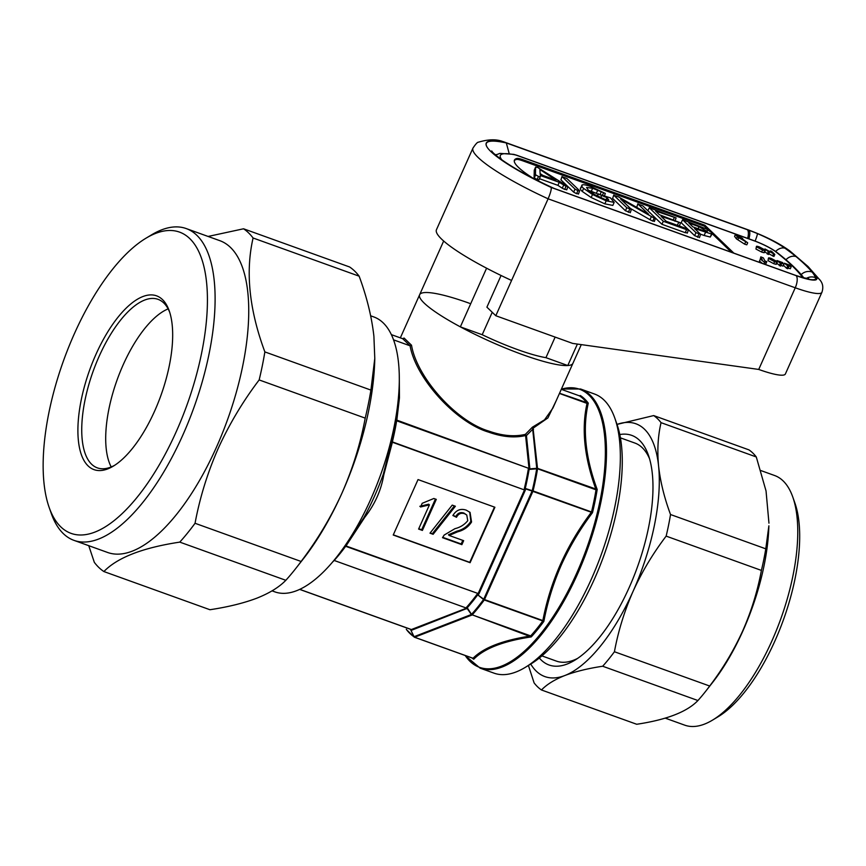 <?xml version="1.0" encoding="UTF-8"?>
<svg xmlns="http://www.w3.org/2000/svg" width="866" height="866" viewBox="0 0 866 866"><rect width="100%" height="100%" fill="white"/><g stroke="black" fill="none" stroke-linecap="round" stroke-linejoin="round"><path stroke-width="1.3" d="M619.796 434.548A122.03 49.99 109.8 0 1 639.509 440.307A122.03 49.99 109.8 0 1 648.418 455.191A122.03 49.99 109.8 0 1 637.398 567.111A122.03 49.99 109.8 0 1 574.548 660.368A122.03 49.99 109.8 0 1 541.218 660.044A122.03 49.99 109.8 0 1 539.334 658.03M649.532 458.709A115.871 47.468 -70.2 0 0 642.312 447.754A115.871 47.468 -70.2 0 0 634.897 443.056L620.424 437.85M528.412 665.478L534.106 682.884A148.898 60.999 -70.2 0 0 537.602 686.835A148.898 60.999 -70.2 0 0 541.466 689.975C546.825 684.411 554.619 679.583 564.859 675.512C575.414 671.529 588.014 668.433 602.682 666.235A148.898 60.999 -70.2 0 0 614.427 651.741C618.205 631.227 624.418 611.093 633.078 591.326C641.912 571.896 652.932 553.493 666.149 536.119A148.898 60.999 -70.2 0 0 670.533 514.534C664.319 497.809 660.325 481.637 658.582 466.005C657.11 450.439 657.933 435.999 661.039 422.662A148.898 60.999 -70.2 0 0 653.678 415.572L617.025 424.405A134.338 55.034 -70.2 0 1 658.582 466.005A134.338 55.034 -70.2 0 1 633.078 591.326A134.338 55.034 -70.2 0 1 564.859 675.512A134.338 55.034 -70.2 0 1 530.739 664.07M705.758 691.187L712.393 682.733A132.66 54.342 -70.2 0 0 743.05 630.6A132.66 54.342 -70.2 0 0 768.878 525.824L765.782 548.827A148.898 60.999 109.8 0 1 761.398 570.413C757.544 591.164 751.331 611.299 742.747 630.816C733.773 650.463 722.753 668.866 709.676 686.024A148.898 60.999 109.8 0 1 705.758 691.187A148.898 60.999 109.8 0 1 697.931 700.529C687.095 711.841 666.69 719.754 636.716 724.268L541.466 689.975M665.25 718.141L684.757 725.167A132.66 54.342 -70.2 0 0 712.502 720.133A132.66 54.342 -70.2 0 0 771.877 640.981A132.66 54.342 -70.2 0 0 792.801 497.084A132.66 54.342 -70.2 0 0 774.626 475.521L760.857 470.563M712.502 720.133L718.033 716.81A127.064 52.047 -70.2 0 0 774.897 640.992A127.064 52.047 -70.2 0 0 794.945 503.168L792.801 497.084M541.921 655.887L556.394 661.104A115.871 47.468 -70.2 0 0 577.654 658.377M88.094 465.897A92.359 37.833 109.8 0 1 95.92 354.443A92.359 37.833 109.8 0 1 162.483 299.582A92.359 37.833 109.8 0 1 169.227 310.851A92.359 37.833 109.8 0 1 160.881 395.556A92.359 37.833 109.8 0 1 113.316 466.135A92.359 37.833 109.8 0 1 88.094 465.897M114.713 465.259A89.566 36.686 109.8 0 1 97.349 467.867A89.566 36.686 109.8 0 1 91.623 464.241A89.566 36.686 109.8 0 1 96.061 363.59A89.566 36.686 109.8 0 1 158.023 299.333A89.566 36.686 109.8 0 1 163.761 302.959A89.566 36.686 109.8 0 1 169.747 312.41M248.553 232.846A185.844 76.132 -70.2 0 0 243.541 228.786L349.593 266.977A185.844 76.132 109.8 0 1 354.616 271.026A185.844 76.132 109.8 0 1 359.141 276.178C366.816 296.897 371.741 316.945 373.906 336.333L374.783 358.416L370.919 390.09A185.844 76.132 109.8 0 1 365.214 418.126C360.494 443.544 352.765 468.495 342.027 492.992C331.083 517.089 317.432 539.908 301.097 561.471A185.844 76.132 109.8 0 1 295.901 568.312A185.844 76.132 109.8 0 1 285.834 580.296C279.155 587.18 269.467 593.156 256.758 598.211C243.692 603.147 228.083 606.99 209.94 609.729L103.888 571.549C117.397 557.552 142.706 547.745 179.782 542.116A185.844 76.132 -70.2 0 0 195.045 523.28C199.851 497.571 207.58 472.62 218.221 448.415C229.338 424.059 242.989 401.239 259.161 379.936A185.844 76.132 -70.2 0 0 264.866 351.91C249.246 309.833 245.316 271.859 253.089 237.998A185.844 76.132 -70.2 0 0 248.553 232.846M74.389 333.691A160.091 65.578 109.8 0 1 146.029 238.172A160.091 65.578 109.8 0 1 205.686 275.54A160.091 65.578 109.8 0 1 176.188 431.777A160.091 65.578 109.8 0 1 49.124 507.346A160.091 65.578 109.8 0 1 74.389 333.691M146.029 238.172L151.561 234.848A165.687 67.873 109.8 0 1 186.222 228.57A165.687 67.873 109.8 0 1 182.769 435.219A165.687 67.873 109.8 0 1 73.967 540.362A165.687 67.873 109.8 0 1 51.267 513.43L49.124 507.346M186.222 228.57L219.845 240.683A165.687 67.873 109.8 0 1 216.403 447.332A165.687 67.873 109.8 0 1 107.601 552.465L73.967 540.362M243.541 228.786L208.089 236.45M111.216 466.947A89.566 36.686 109.8 0 1 117.137 379.806A89.566 36.686 109.8 0 1 168.123 308.891M492.234 312.29L482.2 334.72A67.169 11.063 24.1 0 0 517.63 349.626A67.169 11.063 24.1 0 0 541.412 356.792A67.169 11.063 24.1 0 0 545.937 357.669A67.169 11.063 -155.9 0 1 482.2 334.72L460.355 326.861A83.959 13.824 -155.9 0 1 419.62 294.765A83.959 13.824 -155.9 0 1 469.578 303.327M614.806 418.116L616.949 424.199A142.738 58.477 109.8 0 1 594.422 579.029A142.738 58.477 109.8 0 1 530.544 664.19L525.013 667.524A148.335 60.761 -70.2 0 0 591.402 579.008A148.335 60.761 -70.2 0 0 614.806 418.116A148.335 60.761 -70.2 0 0 594.487 394.008L580.631 389.018A148.335 60.761 109.8 0 1 577.546 574.028A148.335 60.761 109.8 0 1 480.132 668.151L465.01 655.443M559.533 393.251L588.274 403.155C582.417 428.724 585.384 457.508 597.194 489.507L595.916 489.777L537.559 468.766L529.115 469.437L528.325 468.982L528.747 468.354L396.66 420.789L396.173 419.891L398.88 397.84A126.079 51.646 -70.2 0 0 398.901 397.018L399.248 383.768A146.094 59.851 -70.2 0 0 383.183 322.866A146.094 59.851 -70.2 0 0 373.831 316.945L370.67 315.809M402.906 338.768L404.065 338.032L411.523 345.22L410.094 345.815L393.554 339.851M411.523 345.22C416.936 377.673 456.469 421.58 488.825 431.084C502.302 435.858 514.48 436.951 525.359 434.364L532.395 427.187L544.541 419.815L552.919 408.048L572.913 363.341A83.959 13.824 -155.9 0 1 522.967 354.768A83.959 13.824 -155.9 0 1 419.62 294.765L400.341 337.87M525.446 488.5L532.222 490.708A141.851 58.109 -70.2 0 0 536.725 468.603L536.736 468.322A1.115 0.779 -5.9 0 1 537.58 468.354L597.194 489.507A142.738 58.477 109.8 0 1 592.485 512.683L532.893 491.379L484.505 599.575L542.852 620.576C550.332 581.4 566.461 545.342 591.251 512.391L592.485 512.683C580.188 528.942 569.86 546.251 561.504 564.6C553.396 583.067 547.518 601.978 543.88 621.344L484.278 599.965A1.115 0.595 -143.8 0 1 483.553 599.51L477.047 594.303L483.715 599.229L532.114 491.044L525.337 488.835L524.46 489.431L524.341 488.576A136.027 55.716 -70.2 0 0 528.325 468.982L536.736 468.322L532.698 429.276L526.441 435.576A1.115 0.779 -5.9 0 1 525.586 435.533C514.588 438.109 502.269 436.973 488.619 432.123C455.884 422.478 415.777 378.399 410.094 345.815M410.04 345.794L402.701 338.714L404.065 338.032L402.755 338.736M391.367 334.633L402.701 338.714M579.722 395.87L579.451 395.849A1.115 0.585 -71 0 1 579.506 395.881A142.176 58.238 -70.2 0 1 583.478 399.074A142.176 58.238 -70.2 0 1 587.061 403.155L588.274 403.155A142.738 58.477 109.8 0 0 584.539 398.869A142.738 58.477 109.8 0 0 580.372 395.546L579.322 395.816M272.065 590.861L274.858 591.868A146.094 59.851 -70.2 0 0 337.036 556.567A146.094 59.851 -70.2 0 0 399.248 383.768M363.807 517.749C363.406 518.821 363.785 518.582 364.954 517.034L345.761 546.338L345.133 546.035L363.807 517.749A126.079 51.646 -70.2 0 0 383.378 473.994L391.681 441.996L392.471 441.92L383.746 475.033C384.093 473.172 383.974 472.825 383.378 473.994M398.88 397.84C398.977 399.085 399.172 399.085 399.453 397.84L399.269 375M399.453 397.84L396.758 420.833M393.229 535.015L470.097 562.694L494.897 507.249L418.029 479.58L393.229 535.015M364.954 517.034C374.87 504.304 381.137 490.308 383.746 475.033M337.036 556.567L340.923 551.61A136.579 55.954 -70.2 0 0 345.133 546.035L345.653 546.305A136.027 55.716 109.8 0 1 334.179 560.464L332.544 562.077M392.471 441.92L524.482 489.961L391.681 441.996A136.579 55.954 -70.2 0 0 396.173 419.891L528.747 468.354A1.115 0.563 33.4 0 0 529.57 468.798L529.797 468.051A1.115 0.779 -5.9 0 1 528.953 468.008L525.586 435.533A1.115 0.823 76.4 0 1 525.359 434.364L526.441 435.576L529.797 468.051M345.924 545.937L478.151 593.535L345.761 546.338M406.327 629.246A1.115 0.66 -18.5 0 0 406.338 629.344L406.381 629.441A1.115 0.985 143.3 0 0 406.511 629.658L414.284 637.149A1.115 1.115 0 0 0 414.392 637.214A1.115 1.018 -56.7 0 1 413.916 636.694L410.397 629.171L414.067 636.705L471.353 614.492L467.131 608.387A1.115 0.844 11.9 0 0 466.276 608.019L334.179 560.464M556.091 400.936L547.897 417.932L533.055 428.226L537.559 468.766A142.176 58.238 109.8 0 1 533.055 490.925L591.402 511.925M595.916 489.777L595.927 489.366C584.301 457.443 581.335 428.778 587.04 403.394L559.447 393.456M406.695 629.853A1.115 0.985 143.3 0 1 406.511 629.658A1.115 1.115 0 0 1 406.338 629.344A1.115 0.66 -18.5 0 0 406.381 629.441A141.851 58.109 -70.2 0 0 413.916 636.694L414.067 636.705A1.115 0.963 68.8 0 0 414.684 637.257L473.031 658.268C483.574 647.703 502.67 640.299 530.317 636.045L531.259 636.911C503.373 641.089 484.191 648.526 473.734 659.221L472.933 658.29L414.478 637.246M334.287 560.497L466.276 608.019L467.239 607.77L471.526 614.351A1.115 0.725 42.2 0 0 472.219 614.849L530.566 635.861M467.38 607.932L466.384 607.456A136.027 55.716 -70.2 0 0 477.047 594.303L477.74 593.86L478.303 594.606L478.941 593.881L478.151 593.535L524.482 489.961L525.261 490.308L525.402 489.322M480.132 668.151L493.988 673.142A148.335 60.761 -70.2 0 0 525.013 667.524M393.305 534.831L469.74 562.348L494.464 507.097M463.656 540.676L449.173 535.459L457.638 531.811C463.613 530.338 468.246 527.08 471.559 522.025L470.054 512.401L466.287 510.171C460.669 508.255 456.198 510.042 452.875 515.519L456.49 517.283C458.363 513.776 461.058 512.585 464.598 513.722L466.763 515.01L467.748 520.693C464.425 524.753 460.16 527.405 454.942 528.671L444.15 535.069L442.515 537.689L461.881 544.66L463.656 540.676M429.991 533.175L433.119 534.3L455.375 506.242L452.236 505.116L429.991 533.175M422.392 530.436L436.291 499.368L433.844 498.491L422.186 503.308L420.54 506.989L429.428 504.867L418.592 529.072L422.392 530.436L421.677 529.754L435.414 499.054M418.765 528.704L421.677 529.754M419.826 506.296L428.713 504.174L429.428 504.867M430.25 532.839L433.119 534.3M432.415 533.618L454.401 505.896M457.638 531.811L456.934 531.129L448.458 534.766L449.173 535.459M442.678 537.31L461.167 543.967L462.78 540.352M461.167 543.967L461.881 544.66M453.026 515.248L455.776 516.601C457.649 513.083 460.355 511.903 463.884 513.04L464.598 513.722M463.884 513.04L466.763 515.01M455.776 516.601L456.49 517.283M456.934 531.129C462.899 529.656 467.532 526.387 470.844 521.343L471.559 522.025M470.844 521.343L469.686 512.077M532.677 428.497L532.698 429.276A1.115 0.779 -5.9 0 1 533.543 429.309M542.625 620.976L543.88 621.344A142.738 58.477 109.8 0 1 531.259 636.911L472.219 614.849A142.176 58.238 109.8 0 0 484.278 599.965L483.553 599.51A141.851 58.109 -70.2 0 1 471.526 614.351L471.353 614.492A1.115 0.963 68.8 0 0 471.97 615.044L414.522 637.268L473.031 658.268L473.734 659.221L473.161 658.409M396.725 420.411L396.66 420.789A136.027 55.716 109.8 0 1 392.363 441.887L392.266 442.353M299.744 589.356L411.372 629.539L299.668 589.389M467.131 608.387L411.989 630.091A1.115 0.963 68.8 0 0 411.372 629.539L410.982 629.463M411.989 630.091L411.393 630.004A1.115 0.758 116.8 0 0 411.079 629.506L299.668 589.4M579.451 395.849A1.115 0.585 -71 0 0 579.397 395.838L561.287 389.321L579.451 395.849M530.371 636.066A1.115 0.541 -64.4 0 0 530.663 635.904A142.176 58.238 -70.2 0 0 542.733 621.009L542.906 620.608M591.305 512.401L591.51 511.979A142.176 58.238 -70.2 0 0 596.014 489.799L595.992 489.387M532.222 490.708L532.893 491.379L532.222 490.708M529.223 469.166L529.115 469.437A136.352 55.857 109.8 0 1 525.251 488.467L525.229 488.792M529.57 468.798L529.332 469.448M477.815 594.79L477.599 594.985A136.352 55.857 109.8 0 1 467.239 607.77L467.131 607.964M478.303 594.606L477.751 595.137M411.014 629.734A1.115 0.541 160.9 0 1 410.841 629.636A136.352 55.857 109.8 0 1 410.213 629.192M88.754 545.688L94.329 562.348A185.844 76.132 -70.2 0 0 103.888 571.549M264.866 351.91L370.919 390.09M359.141 276.178L253.089 237.998M195.045 523.28L301.097 561.471M365.214 418.126L259.161 379.936M285.834 580.296L179.782 542.116M374.783 358.416L374.74 360.364A167.928 68.793 109.8 0 1 342.027 492.992A167.928 68.793 109.8 0 1 303.23 558.981L295.901 568.312M653.678 415.572L748.928 449.865A148.898 60.999 109.8 0 1 756.289 456.956L766.042 490.979L768.954 523.151M756.289 456.956L661.039 422.662M670.533 514.534L765.782 548.827M761.398 570.413L666.149 536.119M614.427 651.741L709.676 686.024M697.931 700.529L602.682 666.235M801.202 274.609A10.078 9.515 -37.4 0 1 812.167 272.097A280.995 46.277 24.1 0 0 805.088 264.682A280.995 46.277 24.1 0 0 796.049 256.574A280.995 46.277 24.1 0 0 787.8 249.884A10.078 8.27 -52 0 1 789.944 251.021C779.4 243.335 765.576 236.321 748.473 229.955A10.078 4.124 -70.2 0 1 749.112 230.356L504.207 142.186A85.084 14.008 24.1 0 0 490.87 151.561A82.844 13.639 -155.9 0 1 506.329 142.955L509.186 153.563M436.453 229.717A95.163 15.675 24.1 0 0 441.649 239.168A95.163 15.675 24.1 0 0 511.579 280.454L548.102 198.812C550.516 193.075 551.545 189.286 551.187 187.457L796.103 275.626A34.705 5.716 24.1 0 0 803.572 278.083A34.705 5.716 24.1 0 0 816.227 277.272A280.995 46.277 24.1 0 0 812.167 272.097A189.199 31.154 -155.9 0 1 815.534 277.683A35.268 5.802 -155.9 0 1 803.572 278.083A10.078 6.766 105.4 0 0 802.187 277.445L795.551 275.334A10.078 4.622 109.3 0 1 796.103 275.626A10.078 4.124 -70.2 0 1 795.248 287.783L548.102 198.812A95.163 15.675 -155.9 0 1 478.173 157.515A95.163 15.675 -155.9 0 1 472.977 148.064L436.453 229.717M758.724 369.436L795.248 287.783A44.783 7.372 -155.9 0 0 821.888 292.351L785.365 374.004A44.783 7.372 24.1 0 1 758.724 369.436L572.675 343.412L495.807 315.733L486.909 307.159L501.068 275.496M495.807 315.733L511.579 280.454M755.12 241.084A10.078 1.072 -66.9 0 0 757.371 233.571A34.705 5.716 24.1 0 0 749.112 230.356A10.078 3.626 -69.4 0 1 748.884 238.821M472.977 148.064C475.672 144.07 477.447 142.111 478.313 142.219C488.067 139.296 496.153 139.047 502.561 141.461L504.207 142.186M486.595 268.2L460.355 326.861M577.395 344.062L567.782 365.539L545.937 357.669L555.138 337.101M581.303 344.592L572.913 363.341A83.959 13.824 -155.9 0 1 567.782 365.539M551.187 187.457A85.084 14.008 24.1 0 1 490.87 151.561A82.844 13.639 -155.9 0 0 553.32 188.214L554.013 188.387C532.428 178.493 515.27 169.13 502.529 160.307C490.243 151.247 492.624 151.637 491.671 150.976M803.789 277.867L802.522 276.189C796.72 269.099 788.168 261.153 776.867 252.352A5.597 4.59 -52 0 1 777.062 252.515M785.971 259.768A10.078 8.411 -51.3 0 1 796.049 256.574A189.199 31.154 -155.9 0 0 784.91 248.185A35.268 5.802 -155.9 0 0 757.371 233.571A34.705 5.716 24.1 0 1 787.8 249.884M764.602 262.409L766.789 261.673L764.862 260.882L763.379 257.906L760.813 256.866L762.297 259.843L760.37 259.053L764.602 262.409L763.909 263.957M760.37 259.053L759.46 261.067L762.426 263.426M760.813 256.866L760.196 259.443M766.789 261.673L765.89 263.697L764.483 264.162M737.312 236.84L747.694 242.805L741.09 237.988L742.714 238.475L735.472 234.35L737.312 236.84L736.414 238.854L744.641 244.169L746.795 244.818L747.694 242.805M735.472 234.35L734.574 236.364L736.414 238.854M745.539 242.155L744.641 244.169M738.936 237.327L738.038 239.352M788.753 266.717L784.336 263.199L790.095 265.267L785.927 263.989L791.199 266.728L787.324 265.332L788.753 266.717L787.854 268.741L786.631 268.298L783.438 265.212L784.336 263.199M787.54 266.284L786.631 268.298M790.474 265.624L790.236 266.165M791.199 266.728L790.301 268.752L788.19 267.995M781.435 264.087L777.019 260.558L782.777 262.636L778.61 261.359L783.882 264.098L780.006 262.701L781.435 264.087L780.537 266.1L776.899 263.34M780.223 263.643L779.313 265.667M777.019 260.558L776.715 261.24M783.882 264.098L782.983 266.111L780.872 265.353M776.174 261.64L771.703 258.847C769.787 258.22 769.268 258.295 770.134 259.075L774.236 261.294L775.849 261.11L775.59 261.684M771.703 258.847L771.238 259.887M769.733 258.479L770.134 259.075M768.001 260.644L768.499 257.971L768.001 260.644L773.706 263.665C776.25 264.52 777.073 264.487 776.174 263.567M777.073 261.554C777.971 262.474 777.148 262.506 774.605 261.651L768.9 258.631C767.925 257.667 768.737 257.613 771.325 258.49L777.073 261.554L776.531 264.173M774.605 261.651L773.706 263.665M769.398 252.482L764.97 248.953L772.797 253.208L770.404 250.913L771.617 251.346L774.821 254.431L767.005 250.177L769.398 252.482L768.488 254.496L764.851 251.725M768.174 252.038L767.276 254.052M764.97 248.953L764.667 249.635M770.404 250.913L770.08 251.638M774.821 254.431L773.923 256.455L768.813 253.77M773.533 253.965L772.634 255.99M764.126 250.025L759.655 247.243C757.739 246.615 757.22 246.691 758.086 247.47L762.188 249.689L763.801 249.505L763.541 250.079M759.655 247.243L759.19 248.282M757.685 246.875L758.086 247.47M755.953 249.04L756.451 246.366L755.953 249.04L761.658 252.06C764.202 252.915 765.024 252.883 764.126 251.963M765.024 249.938C765.923 250.869 765.1 250.902 762.556 250.047L756.852 247.026C755.877 246.052 756.689 246.009 759.276 246.875L765.024 249.938L764.483 252.569M762.556 250.047L761.658 252.06M707.327 231.525L699.024 226.686L688.892 223.038L692.876 226.881L703.95 230.865C707.024 231.926 707.998 231.893 706.862 230.767L706.483 231.623M699.024 226.686L698.093 228.765M695.972 232.651L700.594 234.307L694.586 228.527L711.592 234.026L710.239 237.046L712.253 233.733L711.592 234.026L711.462 232.424L706.277 228.916L682.57 219.737L695.972 232.651L694.619 235.671L699.241 237.338M705.476 232.445L704.123 235.476L710.239 237.046M700.399 234.134L704.123 235.476M698.884 234.199L697.531 237.219M699.436 237.652L700.594 234.307M682.57 219.737L681.217 222.757L694.619 235.671M686.586 229.652L688.438 229.804L684.854 228.007L666.214 221.295L661.083 216.348L680.514 222.833L659.372 214.703L655.584 211.044L676.086 217.907L649.262 207.743L663.302 221.274L686.586 229.652L685.233 232.683L687.084 232.835M687.29 233.149L688.438 229.804M679.355 226.167L680.514 222.833M674.939 221.252L676.086 217.907M663.302 221.274L661.949 224.305L685.233 232.683M649.262 207.743L647.909 210.763L661.949 224.305M674.224 217.756L673.337 219.737M678.576 222.649L677.385 225.312M654.133 218.091L655.519 218.102L642.734 205.794L638.123 204.127L648.645 214.259L618.562 196.907L613.972 195.391L626.778 207.732L631.379 209.388L620.576 198.974L654.133 218.091L652.78 221.111L654.166 221.122M654.382 221.458L655.519 218.102M636.77 207.158L637.885 203.759L636.77 207.158L637.452 207.808M612.619 198.422L613.756 195.066L612.619 198.422L625.425 210.752L630.026 212.408M630.242 212.733L631.379 209.388M651.34 216.673L649.987 219.693L652.78 221.111M630.372 208.414L649.987 219.693M629.669 209.28L628.315 212.3M626.778 207.732L625.425 210.752M608.679 200.057L608.776 199.829C608.733 200.414 607.228 200.176 604.273 199.104L594.715 194.612L588.22 190.065L586.574 187.478L592.636 188.268L605.312 193.432L591.045 186.666C586.704 185.118 583.868 184.501 582.526 184.804C581.118 185.259 581.487 186.461 583.619 188.409L592.506 194.504L606.189 200.825L614.178 202.395L610.487 197.903L598.514 194.103L606.979 197.675L608.744 199.97M596.934 196.777L598.287 193.746L597.594 196.171M604.132 196.734L605.312 193.432M582.526 184.804L580.361 188.333M592.506 194.504L591.153 197.524L604.836 203.846L612.825 205.415L614.178 202.395M606.189 200.825L604.836 203.846M583.619 188.409L582.266 191.44L591.153 197.524M581.173 187.825C579.776 188.29 580.133 189.492 582.266 191.44M603.375 193.215L602.552 195.045M601.123 192.165L600.214 194.211M597.692 190.336L596.338 193.356L598.06 194.244M592.636 188.268L591.283 191.299L596.338 193.356M588.653 190.455L591.283 191.299M606.979 197.675L606.07 199.71M601.578 195.727L600.701 197.665M577.936 190.65L579.625 190.758L566.894 178.483L562.283 176.826L575.013 189.091L577.936 190.65L576.583 193.681L578.272 193.778M578.477 194.103L579.625 190.758M560.93 179.847L562.034 176.447L560.93 179.847L573.66 192.122L576.583 193.681M575.013 189.091L573.66 192.122M542.928 175.419L540.113 173.557M539.875 169.487L540.168 174.423L555.983 180.117L539.875 169.487M566.05 186.374L567.327 186.168L537.537 167.398L535.61 167.16L535.448 174.705L538.479 176.447L540.297 176.772L540.33 175.506L559.263 182.325L566.05 186.374L564.697 189.394L566.559 189.611M566.721 189.881L567.912 186.58M563.625 185.183L562.272 188.203L564.697 189.394M559.263 182.325L557.91 185.356L562.272 188.203M539.442 178.699L557.91 185.356M540.265 176.859L538.944 179.803L537.126 179.468L538.479 176.447M538.944 179.803L540.297 176.772M535.621 174.943L534.268 177.963L537.126 179.468M535.448 174.705L534.268 177.963M534.333 170.028L535.621 167.062L534.257 170.191L534.095 177.725M708.659 230.302L704.437 226.232L522.826 160.849A11.193 1.84 24.1 0 0 516.569 159.452A72.766 11.983 24.1 0 0 514.285 160.632M733.848 253.132L704.892 225.225L523.28 159.842A11.193 1.84 24.1 0 0 517.024 158.446A72.766 11.983 24.1 0 0 514.436 160.102A72.766 11.983 24.1 0 0 533.175 178.309M704.437 226.232L704.892 225.225M731.467 252.266L712.242 233.755M465.194 655.508A147.772 60.533 -70.2 0 0 576.529 573.552A147.772 60.533 -70.2 0 0 561.374 389.148M488.619 432.123L488.825 431.084M411.372 629.539L466.211 608.278A1.115 0.963 68.8 0 1 466.828 608.83M525.261 490.308L478.941 593.881M473.734 659.221A142.738 58.477 109.8 0 1 471.894 657.922M816.227 277.272A10.078 9.58 -35 0 1 820.427 280.573C822.96 283.896 823.447 287.826 821.888 292.351M496.359 154.592A72.766 11.983 24.1 0 0 495.222 154.678M554.024 188.387L793.981 274.782A10.078 4.124 109.8 0 1 794.436 275.031M806.322 278.419A10.078 9.797 -22.2 0 1 815.534 277.683M775.665 251.465A10.078 7.697 -54.5 0 1 784.91 248.185M747.639 238.377A10.078 4.124 -70.2 0 0 747.455 229.761M495.644 155.036L499.888 153.39L513.722 154.354A5.597 4.449 101.4 0 1 514.859 154.798A67.169 11.063 24.1 0 0 501.869 159.842M802.641 277.564A268.687 44.242 24.1 0 0 775.676 251.725A19.593 3.226 24.1 0 0 753.842 240.705A5.597 2.295 -70.2 0 0 753.485 240.477L516.623 155.198A5.597 2.295 -70.2 0 1 516.98 155.425A5.597 0.92 24.1 0 0 514.859 154.798M753.842 240.705L516.98 155.425M775.676 251.725A5.597 4.59 -52 0 1 776.867 252.352C770.935 248.033 763.141 244.071 753.485 240.477M516.569 159.452L517.024 158.446M522.826 160.849L523.28 159.842M580.631 389.018L561.439 388.996M820.427 280.573L808.021 266.501L789.944 251.021M503.146 141.623L748.473 229.955M443.663 241.019L419.62 294.765M793.981 274.782L795.551 275.334M808.757 278.744L802.187 277.445M513.722 154.354L516.623 155.198"/></g></svg>
